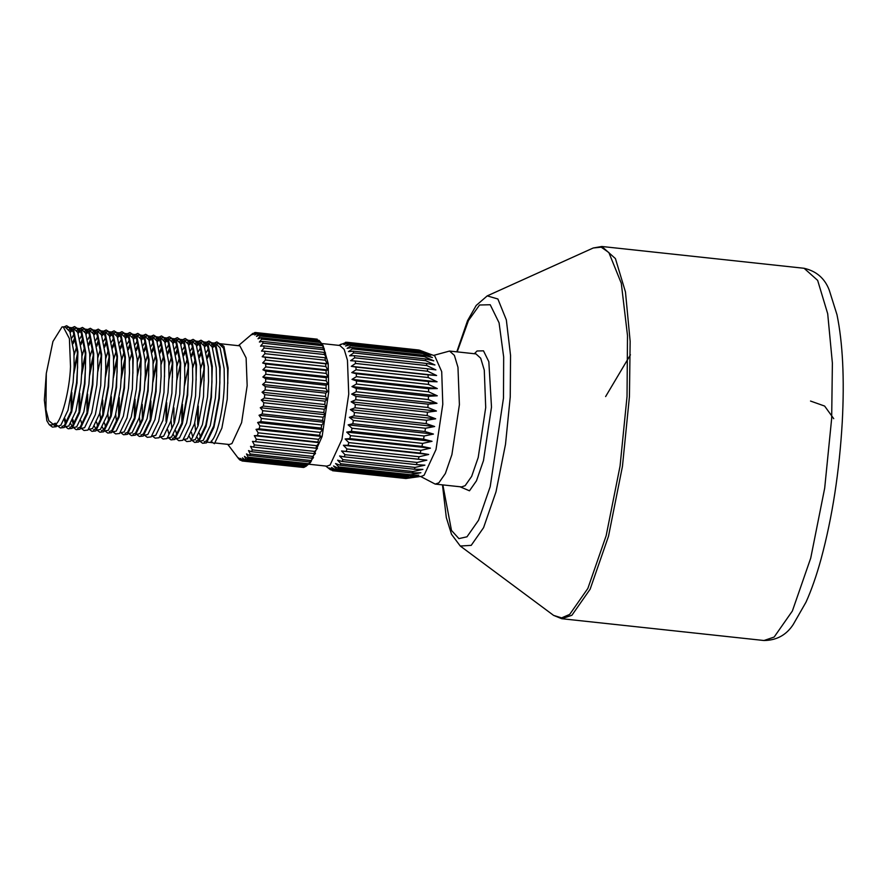 <?xml version="1.0" encoding="UTF-8"?>
<svg xmlns="http://www.w3.org/2000/svg" width="887" height="887" viewBox="0 0 887 887"><rect width="100%" height="100%" fill="white"/><g stroke="black" fill="none" stroke-linecap="round" stroke-linejoin="round"><path stroke-width="1.33" d="M810.518 401.046L824.622 406.058L833.725 418.664M433.599 355.41L449.543 351.052L454.388 355.377L457.969 367.307L459.399 404.705L451.904 454.632L445.352 473.536L438.832 482.85L435.195 484.091L420.549 476.441M405.924 478.503L416.857 476.674L407.942 477.649L418.852 475.166L410.027 475.798L410.903 474.745L420.881 472.716L412.133 472.982L413.009 471.529L422.911 469.367L414.24 469.234L415.105 467.416L424.906 465.165L416.302 464.622L417.134 462.46L426.847 460.165L418.287 459.211L419.096 456.75L428.709 454.466L420.183 453.091L420.926 450.363L430.439 448.146L421.935 446.372L422.622 443.411L432.024 441.305L423.542 439.132L424.152 436.005L433.444 434.065L424.951 431.503L425.472 428.255L434.663 426.514L426.159 423.609L426.592 420.272L435.672 418.797L427.135 415.559L427.467 412.211L436.448 411.025L427.867 407.499L428.099 404.173L436.981 403.308L428.354 399.538L428.476 396.289L437.269 395.79L428.576 391.81L428.587 388.694L437.302 388.573L428.532 384.437L428.432 381.51L437.08 381.787L428.221 377.54L428.022 374.835L436.615 375.523L427.656 371.221L427.346 368.781L435.894 369.89L426.835 365.577L426.425 363.448L434.94 364.967L425.782 360.699L425.283 358.913L433.776 360.843L424.507 356.674L423.919 355.255L432.412 357.572L423.032 353.547L422.367 352.527L430.86 355.21L420.649 350.775L429.164 353.802L419.584 350.21L346.662 342.249L418.797 350.021L434.697 355.82L441.715 371.653L442.79 404.284L435.994 449.576L424.141 475.177L421.713 476.275L405.924 478.503L333.8 470.731L329.631 468.014L332.658 470.753L327.802 467.571L330.064 469.389M405.437 478.448L332.658 470.753M321.56 343.513L339.799 345.475L344.189 349.4L347.449 360.222L348.735 394.15L341.95 439.442L330.086 465.032L326.793 466.152L308.543 464.189M406.756 478.27L333.8 470.731M334.632 470.498L331.55 467.482L335.818 469.877L336.672 469.223L333.545 465.974L337.892 468.026L338.767 466.972L335.563 463.524L340.009 465.209L340.885 463.757L337.603 460.176L342.105 461.462L342.97 459.643L339.599 455.962L344.167 456.849L345.01 454.687L341.539 450.973L346.163 451.439L346.961 448.977L343.391 445.274L348.048 445.318L348.802 442.591L345.132 438.954L349.811 438.588L350.498 435.639L346.717 432.113L351.407 431.359L352.017 428.233L348.136 424.862L352.815 423.731L353.348 420.471L349.356 417.322L354.024 415.837L354.456 412.499L350.365 409.606L355 407.787L355.343 404.428L351.141 401.822L355.742 399.727L355.975 396.4L351.673 394.116L356.219 391.766L356.341 388.517L351.962 386.599L356.441 384.038L356.463 380.922L351.995 379.381L356.397 376.665L356.308 373.737L351.773 372.595L356.097 369.768L355.887 367.063L351.296 366.331L355.532 363.448L355.221 361.009L350.587 360.687L354.711 357.805L354.301 355.676L349.633 355.776L353.658 352.926L353.148 351.141L348.469 351.64L352.383 348.89L351.795 347.482L347.105 348.38L350.908 345.775L350.243 344.755L345.553 346.019L349.256 343.613L348.524 343.003L343.857 344.611L347.449 342.437M245.189 460.109L246.054 459.455L306.47 465.974L311.481 460.93L309.796 461.95L313.51 457.57L311.891 458.202L312.756 456.384L315.506 453.368L313.965 453.59L314.796 451.428L317.457 448.378L315.949 448.179L316.748 445.717L319.309 442.668L317.845 442.07L318.588 439.342L321.039 436.36L319.597 435.34L320.285 432.39L322.624 429.519L321.194 428.099L321.804 424.973L324.043 422.267L322.613 420.471L323.134 417.223L325.263 414.728L323.81 412.577L324.254 409.251L326.272 407L324.797 404.527L325.13 401.179L327.048 399.228L325.529 396.467L325.762 393.141L327.591 391.522L326.017 388.506L326.139 385.257L327.868 383.993L326.239 380.778L326.25 377.674L327.902 376.787L326.194 373.405L326.094 370.478L327.68 369.99L325.884 366.508L325.684 363.803L327.214 363.725L325.318 360.189L325.008 357.749L326.494 358.093L324.498 354.545L324.088 352.416L325.54 353.17L322.946 347.892L324.376 349.046L320.03 341.495L323.09 345.542L328.19 363.537L328.711 391.987L322.125 436.471L310.483 462.537L305.605 466.617L245.189 460.109L242.461 457.869L244.003 460.73L243.171 460.963L240.543 458.413L242.029 460.985L238.714 457.969L239.446 459.621L237.017 456.561L238.459 458.479L227.759 444.343M305.272 466.584L303.587 467.471L243.171 460.963M302.644 467.371L242.029 460.985M256.82 332.669L317.236 339.178L256.82 332.669L254.769 335.009L257.895 333.235L258.627 333.845L256.465 336.417L259.614 334.987L260.279 336.007L258.006 338.767L261.166 337.714L261.754 339.122L259.381 342.038L262.53 341.373L263.029 343.158L260.545 346.163L263.672 345.908L264.082 348.037L261.499 351.086L264.592 351.241L264.903 353.68L262.208 356.729L265.268 357.295L265.468 360L262.685 362.983L265.679 363.969L265.778 366.896L262.907 369.779L265.834 371.154L265.823 374.27L262.874 376.997L265.723 378.749L265.601 381.998L262.585 384.514L265.346 386.632L265.113 389.958L262.053 392.22L264.714 394.66L264.381 398.019L261.266 400.004L263.838 402.731L263.395 406.069L260.268 407.721L262.718 410.703L262.197 413.963L259.037 415.26L261.388 418.464L260.778 421.591L257.629 422.511L259.869 425.871L259.181 428.82L256.044 429.352L258.172 432.823L257.43 435.55L254.303 435.672L256.332 439.209L255.534 441.671L252.451 441.371L254.381 444.919L253.549 447.081L250.511 446.361L252.34 449.875L251.476 451.694L248.515 450.574L250.256 453.989L249.38 455.441L246.475 453.922L248.149 457.204L247.273 458.257L244.457 456.373L246.054 459.455M257.895 333.235L319.043 340.353L258.627 333.845M319.952 341.495L319.043 340.353M227.782 383.539L227.582 369.003L223.513 348.17L218.767 343.568L239.856 345.841L246.109 357.893L247.163 385.623L241.608 422.655L231.917 443.589L229.212 444.509L215.153 442.99M198.3 406.035L198.178 423.31M199.364 433.244L200.628 437.723M204.187 441.804L206.604 440.861L213.734 425.926L218.845 398.163L219.876 382.685L219.677 368.149L215.608 347.316L210.862 342.715L209.099 342.959M210.862 342.715L215.33 343.191L220.076 347.804L224.145 368.626L224.344 383.173C223.779 408.985 217.127 436.836 211.073 441.349L214.399 443.722L221.861 428.166L227.216 399.261L228.114 368.005L223.912 346.318L216.816 341.916L214.998 343.158M206.671 344.611L204.664 347.005M201.881 351.851L199.553 357.35M200.573 368.903L203.278 359.9M206.349 352.339L208.512 348.414M211.139 345.098L213.024 343.679M191.459 432.401L192.723 436.87M196.282 440.95L198.699 440.007L205.828 425.073L210.94 397.309L211.971 381.831L211.771 367.296L207.702 346.473L202.957 341.861L201.194 342.105M202.957 341.861L207.425 342.338L212.17 346.95L216.24 367.783L216.439 382.319L215.408 397.786L210.297 425.549L203.167 440.495L199.342 441.282M198.633 440.063L197.191 437.358M195.606 431.093L194.741 422.944M198.766 343.757L196.759 346.152M193.976 351.008L191.647 356.507M188.199 367.573L184.518 385.535M192.667 368.05L195.373 359.047M198.444 351.485L200.606 347.56M203.234 344.245L205.119 342.837M182.489 404.339L182.367 421.602M204.065 380.989L203.866 366.442L199.797 345.62L195.051 341.007L199.52 341.495L204.265 346.096L208.334 366.93L208.534 381.465L207.503 396.932L202.391 424.696L195.262 439.642L191.437 440.429M190.727 439.209L189.286 436.504M195.051 341.007L193.288 341.251M190.86 342.903L188.853 345.298M186.07 350.154L183.742 355.654M184.762 367.196L187.467 358.193M190.539 350.631L192.701 346.717M195.328 343.391L197.213 341.983M175.648 430.694L176.912 435.162M196.16 380.135L195.96 365.588L191.891 344.766L187.146 340.153L191.614 340.641L196.36 345.243L200.429 366.076L200.628 380.612L199.597 396.09L194.486 423.842L187.357 438.788L183.531 439.586M187.146 340.153L185.383 340.397M182.955 342.06L180.948 344.444M178.165 349.301L175.837 354.8M176.857 366.353L179.562 357.339M182.633 349.777L184.795 345.863M187.423 342.537L189.308 341.129M166.678 402.631L166.568 419.906M167.743 429.84L169.007 434.32M172.566 438.4L174.983 437.457L182.112 422.511L187.224 394.748L188.255 379.281L188.055 364.745L183.986 343.912L179.241 339.3L177.478 339.555M179.241 339.3L183.709 339.788L188.454 344.4L192.523 365.222L192.723 379.758L191.692 395.236L186.58 422.999L179.451 437.934L175.626 438.732M174.916 437.502L173.475 434.796M171.89 428.532L171.025 420.383M175.049 341.207L173.043 343.602M170.26 348.447L167.931 353.946M168.951 365.499L171.657 356.485M174.728 348.924L176.89 345.01M179.518 341.683L181.403 340.275M180.349 378.427L180.15 363.892L176.081 343.058L171.335 338.457L175.803 338.934L180.549 343.546L184.618 364.369L184.818 378.904L183.786 394.382L178.675 422.145L171.546 437.08L167.721 437.879M171.335 338.457L169.572 338.701M167.144 340.353L165.137 342.748M162.354 347.593L160.026 353.093M156.578 364.158L152.897 382.131M161.046 364.646L163.751 355.643M166.823 348.081L168.985 344.156M171.612 340.83L173.497 339.422M150.868 400.924L150.757 418.198M172.444 377.574L172.244 363.038L168.175 342.205L163.43 337.603L167.898 338.08L172.643 342.692L176.713 363.515L176.912 378.062L175.881 393.529L170.77 421.292L163.64 436.227L159.815 437.025M163.43 337.603L161.667 337.847M159.239 339.499L157.232 341.894M154.449 346.739L152.12 352.239M148.672 363.315L144.991 381.277M153.141 363.792L155.846 354.789M158.917 347.227L161.079 343.302M163.707 339.976L165.592 338.568M164.538 376.72L164.339 362.184L160.27 341.362L155.524 336.75L159.993 337.226L164.738 341.839L168.807 362.672L169.007 377.208L167.976 392.675L162.864 420.438L155.735 435.384L151.91 436.171M155.524 336.75L153.761 336.993M151.333 338.646L149.326 341.04M146.543 345.886L144.215 351.385M145.235 362.938L147.941 353.935M151.012 346.373L153.174 342.449M155.802 339.133L157.686 337.725M135.057 399.228L134.946 416.491M140.944 434.985L143.361 434.042L150.491 419.107L155.602 391.344L156.633 375.866L156.434 361.331L152.364 340.508L147.619 335.896L145.856 336.14M147.619 335.896L152.087 336.373L156.833 340.985L160.902 361.818L161.101 376.354L160.07 391.821L154.959 419.584L147.83 434.53L144.004 435.317M140.268 425.128L139.414 416.979M143.428 337.792L141.421 340.187M138.638 345.043L136.31 350.542M137.33 362.084L140.035 353.081M143.106 345.52L145.268 341.606M147.896 338.28L149.781 336.872M133.039 434.142L135.456 433.189L142.585 418.254L147.697 390.491L148.728 375.024L148.528 360.477L144.459 339.654L139.714 335.042L137.951 335.286M139.714 335.042L144.182 335.53L148.927 340.131L152.996 360.965L153.196 375.5L152.165 390.967L147.054 418.731L139.924 433.676L136.099 434.464M135.523 336.938L133.516 339.333M130.733 344.189L128.404 349.689M124.956 360.754L121.275 378.716M129.424 361.231L132.13 352.228M135.201 344.666L137.363 340.752M139.991 337.426L141.876 336.018M119.246 397.52L119.135 414.783M125.134 433.288L127.551 432.346L134.68 417.4L139.791 389.637L140.822 374.17L140.623 359.634L136.554 338.801L131.808 334.188L130.045 334.432M131.808 334.188L136.276 334.676L141.022 339.277L145.091 360.111L145.291 374.647L144.259 390.125L139.148 417.877L132.019 432.823L128.194 433.621M127.617 336.095L125.61 338.49M122.827 343.336L120.499 348.835M117.051 359.9L113.37 377.862M121.519 360.388L124.224 351.374M127.296 343.812L129.458 339.898M132.085 336.572L133.97 335.164M111.341 396.666L111.23 413.941M132.917 373.316L132.717 358.78L128.648 337.947L123.903 333.335L128.371 333.822L133.117 338.435L137.186 359.257L137.385 373.793L136.354 389.271L131.243 417.034L124.113 431.969L120.288 432.767M116.552 422.578L115.698 414.417M123.903 333.335L122.14 333.59M119.712 335.242L117.705 337.637M114.922 342.482L112.594 347.981M109.145 359.047L105.464 377.019M113.614 359.534L116.319 350.531M119.39 342.97L121.552 339.045M124.18 335.718L126.065 334.31M104.511 423.021L105.764 427.501M109.323 431.581L111.74 430.638L118.869 415.693L123.98 387.929L125.012 372.462L124.812 357.927L120.743 337.093L115.997 332.492L114.235 332.736M115.997 332.492L120.466 332.969L125.211 337.581L129.28 358.403L129.48 372.939L128.449 388.417L123.337 416.18L116.208 431.115L112.383 431.914M108.646 421.724L107.793 413.564M111.806 334.388L109.8 336.783M107.017 341.628L104.688 347.127M105.708 358.681L108.414 349.678M111.485 342.116L113.647 338.191M116.275 334.865L118.159 333.457M96.605 422.168L97.858 426.647M101.417 430.727L103.834 429.785L110.964 414.839L116.075 387.087L117.106 371.609L116.907 357.073L112.837 336.24L108.092 331.638L106.329 331.882M108.092 331.638L112.56 332.115L117.306 336.727L121.375 357.55L121.574 372.096L120.543 387.564L115.432 415.327L108.303 430.262L104.478 431.06M103.779 429.84L102.327 427.124M100.741 420.87L99.887 412.71M103.901 333.534L101.894 335.929M99.111 340.774L96.783 346.274M93.335 357.35L89.654 375.312M97.803 357.827L100.508 348.824M103.579 341.262L105.741 337.337M108.369 334.022L110.254 332.603M87.625 394.116L87.514 411.38M93.512 429.873L95.929 428.931L103.058 413.996L108.17 386.233L109.201 370.755L109.001 356.219L104.932 335.397L100.187 330.784L98.424 331.028M100.187 330.784L104.655 331.261L109.4 335.874L113.469 356.707L113.669 371.243L112.638 386.71L107.527 414.473L100.397 429.419L96.572 430.206M95.874 428.986L94.421 426.281M95.996 332.68L93.989 335.075M91.206 339.932L88.877 345.431M85.429 356.496L81.748 374.458M89.897 356.973L92.603 347.97M95.674 340.408L97.836 336.483M100.464 333.168L102.349 331.76M79.719 393.263L79.608 410.526M80.795 420.471L82.047 424.94M101.295 369.901L101.096 355.365L97.027 334.543L92.281 329.931L96.75 330.407L101.495 335.02L105.564 355.853L105.764 370.389L104.733 385.856L99.621 413.619L92.492 428.565L88.667 429.352M92.281 329.931L90.518 330.175M88.09 331.827L86.083 334.222M83.3 339.078L80.972 344.577M77.524 355.643L73.843 373.604M81.992 356.119L84.697 347.116M87.769 339.555L89.931 335.641M92.558 332.315L94.443 330.906M71.814 392.409L71.703 409.672M72.889 419.618L74.142 424.086M77.701 428.177L80.118 427.224L87.248 412.289L92.359 384.526L93.39 369.059L93.19 354.512L89.121 333.689L84.376 329.077L82.613 329.321M84.376 329.077L88.844 329.565L93.59 334.166L97.659 355L97.858 369.535L96.827 385.013L91.716 412.765L84.587 427.711L80.761 428.499M80.185 330.984L78.178 333.368M75.395 338.224L73.067 343.724M74.087 355.277L76.792 346.263M79.863 338.701L82.025 334.787M84.653 331.461L86.538 330.053M64.984 418.764L66.237 423.243M69.796 427.323L72.213 426.381L79.342 411.435L84.453 383.672L85.485 368.205L85.285 353.669L81.216 332.836L76.47 328.223L74.708 328.478M76.47 328.223L80.939 328.711L85.684 333.312L89.753 354.146L89.953 368.682L88.922 384.16L83.81 411.923L76.681 426.858L72.856 427.656M72.157 426.425L70.705 423.72M72.279 330.13L70.273 332.525M71.958 337.847L74.12 333.933M76.748 330.607L78.633 329.199M61.89 426.47L64.307 425.527L71.437 410.581L76.548 382.818L77.579 367.351L77.38 352.815L73.311 331.982L68.565 327.37L66.802 327.625M68.565 327.37L73.033 327.857L77.779 332.47L81.848 353.292L82.047 367.828L81.016 383.306L75.905 411.069L68.776 426.004L64.951 426.802M68.842 329.753L70.727 328.345M53.065 424.252L48.763 420.649L45.947 409.594L46.29 373.449L52.932 341.506L62.046 326.904L65.139 327.004L69.873 331.616L73.943 352.438L74.142 366.985L73.111 382.452L68 410.215L60.87 425.15L58.453 426.104L56.336 425.871M63.199 326.793L69.408 338.601L70.505 366.586C69.774 390.114 61.391 421.99 55.26 424.551L56.402 424.673L56.291 426.68L52.965 424.308L55.327 423.21L55.26 424.551M240.798 460.298L240.177 460.231M304.418 467.238L244.003 460.73M307.689 464.766L247.273 458.257M308.565 463.713L248.149 457.204M309.796 461.95L249.38 455.441M310.672 460.497L250.256 453.989M311.891 458.202L251.476 451.694M312.756 456.384L252.34 449.875M313.965 453.59L253.549 447.081M314.796 451.428L254.381 444.919M315.949 448.179L255.534 441.671M316.748 445.717L256.332 439.209M317.845 442.07L257.43 435.55M318.588 439.342L258.172 432.823M319.597 435.34L259.181 428.82M320.285 432.39L259.869 425.871M321.194 428.099L260.778 421.591M321.804 424.973L261.388 418.464M322.613 420.471L262.197 413.963M323.134 417.223L262.718 410.703M323.81 412.577L263.395 406.069M324.254 409.251L263.838 402.731M238.392 345.675L252.884 333.357L251.021 335.098L254.902 332.503L252.939 334.565L256.033 332.481M255.844 332.614L254.902 332.503M320.03 341.495L259.614 334.987M320.695 342.515L260.279 336.007M321.582 344.223L261.166 337.714M322.169 345.642L261.754 339.122M322.946 347.892L262.53 341.373M323.445 349.666L263.029 343.158M324.088 352.416L263.672 345.908M324.498 354.545L264.082 348.037M325.008 357.749L264.592 351.241M325.318 360.189L264.903 353.68M325.684 363.803L265.268 357.295M325.884 366.508L265.468 360M326.094 370.478L265.679 363.969M326.194 373.405L265.778 366.896M326.25 377.674L265.834 371.154M326.239 380.778L265.823 374.27M326.139 385.257L265.723 378.749M326.017 388.506L265.601 381.998M324.797 404.527L264.381 398.019M325.13 401.179L264.714 394.66M407.942 477.649L335.818 469.877M408.807 477.006L336.672 469.223M410.027 475.798L337.892 468.026M410.903 474.745L338.767 466.972M412.133 472.982L340.009 465.209M413.009 471.529L340.885 463.757M414.24 469.234L342.105 461.462M415.105 467.416L342.97 459.643M416.302 464.622L344.167 456.849M417.134 462.46L345.01 454.687M418.287 459.211L346.163 451.439M419.096 456.75L346.961 448.977M420.183 453.091L348.048 445.318M420.926 450.363L348.802 442.591M421.935 446.372L349.811 438.588M422.622 443.411L350.498 435.639M423.542 439.132L351.407 431.359M424.152 436.005L352.017 428.233M424.951 431.503L352.815 423.731M425.472 428.255L353.348 420.471M426.159 423.609L354.024 415.837M426.592 420.272L354.456 412.499M427.135 415.559L355 407.787M427.467 412.211L355.343 404.428M338.734 345.365L346.662 342.249M346.373 342.371L345.52 342.271M420.649 350.775L348.524 343.003M421.38 351.385L349.256 343.613M422.367 352.527L350.243 344.755M423.032 353.547L350.908 345.775M423.919 355.255L351.795 347.482M424.507 356.674L352.383 348.89M425.283 358.913L353.148 351.141M425.782 360.699L353.658 352.926M426.425 363.448L354.301 355.676M426.835 365.577L354.711 357.805M427.346 368.781L355.221 361.009M427.656 371.221L355.532 363.448M428.022 374.835L355.887 367.063M428.221 377.54L356.097 369.768M428.432 381.51L356.308 373.737M428.532 384.437L356.397 376.665M428.587 388.694L356.463 380.922M428.576 391.81L356.441 384.038M428.476 396.289L356.341 388.517M428.354 399.538L356.219 391.766M427.867 407.499L355.742 399.727M428.099 404.173L355.975 396.4M341.329 344.112L340.109 344.699M325.529 396.467L265.113 389.958M325.762 393.141L265.346 386.632M218.767 343.568L217.005 343.812M214.576 345.464L212.57 347.859M209.787 352.704L207.458 358.204M204.01 369.28L200.329 387.242M327.591 391.522L262.585 384.514M436.981 403.308L351.673 394.116M436.448 411.025L351.141 401.822M437.269 395.79L351.962 386.599M437.302 388.573L351.995 379.381M437.08 381.787L351.773 372.595M436.615 375.523L351.296 366.331M435.672 418.797L350.365 409.606M434.663 426.514L349.356 417.322M433.444 434.065L348.136 424.862M432.024 441.305L346.717 432.113M430.439 448.146L345.132 438.954M428.709 454.466L343.391 445.274M426.847 460.165L341.539 450.973M327.048 399.228L262.053 392.22M327.868 383.993L262.874 376.997M327.902 376.787L262.907 369.779M327.68 369.99L262.685 362.983M327.214 363.725L262.208 356.729M326.272 407L261.266 400.004M325.263 414.728L260.268 407.721M324.043 422.267L259.037 415.26M322.624 429.519L257.629 422.511M321.039 436.36L256.044 429.352M319.309 442.668L254.303 435.672M317.457 448.378L252.451 441.371M52.965 424.308L51.912 424.995L49.262 424.707L46.834 420.748L44.35 400.092L46.29 373.449M56.291 426.68L52.422 427.09L49.262 424.707M64.806 326.97L66.625 325.729L73.71 330.13L77.912 351.817L77.014 383.062L71.659 411.978L64.197 427.534L60.327 427.944L57.167 425.56M69.774 331.394L71.481 329.077M72.712 327.824L74.53 326.582L81.615 330.984L85.817 352.671L84.919 383.916L79.564 412.821L72.102 428.377L68.232 428.798L65.073 426.414M65.527 424.23L64.429 419.95M72.856 342.315L75.085 336.982M77.679 332.248L79.386 329.931M80.617 328.678L82.436 327.436L89.52 331.838L93.723 353.525L92.825 384.77L87.469 413.675L80.007 429.23L76.138 429.652L72.978 427.268M73.433 425.084L72.335 420.804M71.215 411.368L71.104 396.677M74.076 369.158L77.435 353.747M80.761 343.169L82.99 337.825M85.584 333.102L87.292 330.784M88.523 329.52L90.341 328.29L97.426 332.68L101.628 354.368L100.73 385.623L95.375 414.528L87.913 430.084L84.043 430.505L80.883 428.122M79.12 412.222L79.01 397.531M81.981 370.012L85.34 354.6M88.667 344.023L90.895 338.679M93.479 333.944L95.197 331.638M96.428 330.374L98.246 329.144L105.331 333.534L109.533 355.221L108.635 386.477L103.28 415.382L95.818 430.938L91.949 431.359L88.789 428.975M87.026 413.065L86.915 398.385M89.886 370.866L93.246 355.454M96.572 344.877L98.801 339.533M101.384 334.798L103.103 332.492M104.333 331.228L106.152 329.997L113.237 334.388L117.439 356.075L116.541 387.331L111.185 416.236L103.724 431.792L99.854 432.213L96.694 429.818M97.792 371.708L101.151 356.297M104.478 345.73L106.706 340.386M109.289 335.652L111.008 333.346M112.239 332.082L114.057 330.84L121.142 335.242L125.344 356.929L124.446 388.173L119.091 417.09L111.629 432.645L107.759 433.056L104.599 430.672M102.825 414.772L102.726 400.081M105.697 372.562L109.057 357.151M112.383 346.584L114.611 341.24M117.195 336.506L118.913 334.188M120.144 332.935L121.962 331.694L129.047 336.095L133.25 357.783L132.351 389.027L126.996 417.943L119.534 433.499L115.665 433.909L112.505 431.525M110.731 415.626L110.631 400.935M113.603 373.416L116.962 358.004M120.288 347.427L122.517 342.094M125.1 337.359L126.819 335.042M128.05 333.789L129.868 332.547L136.953 336.949L141.155 358.636L140.257 389.881L134.902 418.786L127.44 434.342L123.57 434.763L120.41 432.379M118.636 416.48L118.536 401.789M121.508 374.27L124.867 358.858M128.194 348.281L130.422 342.947M133.006 338.213L134.724 335.896M135.944 334.632L137.773 333.401L144.858 337.803L149.06 359.49L148.162 390.735L142.807 419.64L135.345 435.195L131.464 435.617L128.316 433.233M136.099 349.134L138.328 343.79M140.911 339.067L142.63 336.75M143.849 335.486L145.679 334.255L152.764 338.646L156.966 360.333L156.068 391.588L150.712 420.493L143.25 436.049L139.37 436.471L136.221 434.087M134.447 418.187L134.347 403.496M137.319 375.977L140.678 360.565M144.004 349.988L146.233 344.644M148.816 339.909L150.535 337.603M151.755 336.339L153.584 335.109L160.669 339.499L164.871 361.186L163.973 392.442L158.618 421.347L151.156 436.903L147.275 437.324L144.126 434.929M142.352 419.03L142.253 404.35M145.213 376.82L148.584 361.408M151.91 350.842L154.138 345.498M156.722 340.763L158.44 338.457M159.66 337.193L161.489 335.951L168.574 340.353L172.777 362.04L171.878 393.296L166.523 422.201L159.061 437.757L155.181 438.167L152.032 435.783M150.258 419.884L150.158 405.204M153.118 377.674L156.489 362.262M159.815 351.695L162.044 346.351M164.627 341.617L166.346 339.311M167.565 338.047L169.384 336.805L176.48 341.207L180.682 362.894L179.784 394.138L174.429 423.055L166.967 438.61L163.086 439.021L159.937 436.637M167.721 352.549L169.949 347.205M172.533 342.471L174.251 340.153M175.471 338.901L177.289 337.659L184.385 342.06L188.587 363.748L187.689 394.992L182.334 423.897L174.872 439.464L170.991 439.874L169.484 438.034M166.069 421.591L165.969 406.9M168.929 379.381L172.3 363.969M175.626 353.392L177.855 348.059M180.438 343.324L182.157 341.007M183.376 339.754L185.195 338.512L192.291 342.914L196.493 364.601L195.595 395.846L190.239 424.751L182.777 440.307L178.897 440.728L175.748 438.344M173.974 422.445L173.874 407.754M176.835 380.235L180.205 364.823M183.531 354.246L185.76 348.913M188.343 344.178L190.062 341.861M191.282 340.597L193.1 339.366L200.196 343.768L204.398 365.455L203.5 396.7L198.145 425.605L190.683 441.161L186.802 441.582L183.653 439.198M181.879 423.299L181.78 408.608M191.437 355.099L193.665 349.755M196.249 345.032L197.967 342.715M199.187 341.451L201.005 340.22L208.101 344.611L212.303 366.298L211.405 397.553L206.05 426.459L198.588 442.014L194.708 442.436L191.559 440.052M199.342 355.953L201.571 350.609M204.154 345.875L205.873 343.568M207.092 342.304L208.911 341.074L216.007 345.464L220.209 367.151L219.311 398.407L213.955 427.312L206.494 442.868L202.613 443.289L199.464 440.894M197.69 424.995L197.59 410.315M207.248 356.807L209.476 351.463M212.06 346.728L213.778 344.422M561.748 618.716L763.984 640.514L774.151 637.054L792.379 610.988L810.729 558.1L824.688 488.16L831.673 418.398L832.383 363.105L827.704 313.765L817.648 280.381L804.099 268.284L601.863 246.486L615.423 258.583L625.468 291.967L630.147 341.307L629.437 396.6L622.452 466.362L608.493 536.302L590.143 589.19L571.915 615.256L561.748 618.716L553.621 615.401L561.593 617.884L569.687 614.414L587.859 588.425L606.154 535.726L620.068 466.019L627.031 396.478L627.497 335.497L621.288 283.252L608.87 252.562L601.22 247.174L593.226 247.994L487.229 295.881L497.884 298.997L506.333 319.885L510.557 355.454L510.247 396.977L505.501 444.32L496.021 491.775L483.57 527.665L471.208 545.361L460.264 546.026L553.621 615.401M442.857 484.912L451.483 530.426L458.923 538.609L466.983 536.801L478.548 520.248L490.201 486.697L503.483 398.063L503.672 357.006L499.071 322.801L490.223 304.74L479.545 305.006L468.458 320.551L457.193 351.884M474.357 353.736L477.051 350.986L483.493 350.831L488.837 361.719L491.498 407.122L483.482 460.597L476.452 480.832L469.478 490.81L460.02 486.763M435.195 484.091L461.517 486.919L465.143 485.688L471.662 476.374L478.215 457.47L485.71 407.543L484.28 370.145L480.699 358.215L475.953 353.902M460.264 546.026L451.516 534.307L446.316 517.587L442.469 484.867M763.984 640.514C776.602 640.37 786.337 635.048 793.189 624.559L806.017 602.14C811.472 590.032 816.506 575.619 821.096 558.921C832.328 517.243 839.39 471.574 842.262 421.913C844.535 378.727 842.772 343.003 836.995 314.763L829.245 290.104C824.788 278.396 816.406 271.123 804.099 268.284M605.621 396.567L630.435 354.811M449.543 351.052L475.853 353.891M325.729 466.041L330.563 469.833M207.248 442.136L213.057 442.768M64.108 326.893L66.625 325.729M72.013 327.746L74.53 326.582M79.919 328.6L82.436 327.436M87.824 329.454L90.341 328.29M95.729 330.308L98.246 329.144M103.635 331.15L106.152 329.997M111.54 332.004L114.057 330.84M119.446 332.858L121.962 331.694M127.351 333.712L129.868 332.547M135.256 334.565L137.773 333.401M143.162 335.419L145.679 334.255M151.067 336.262L153.584 335.109M158.973 337.115L161.489 335.951M166.878 337.969L169.384 336.805M174.783 338.823L177.289 337.659M167.843 437.491L170.991 439.874M182.689 339.677L185.195 338.512M190.594 340.53L193.1 339.366M198.5 341.384L201.005 340.22M206.405 342.227L208.911 341.074M214.31 343.081L216.816 341.916M487.229 295.881L476.186 305.461L467.538 320.684L456.805 351.84M601.863 246.486L593.226 247.994"/></g></svg>
